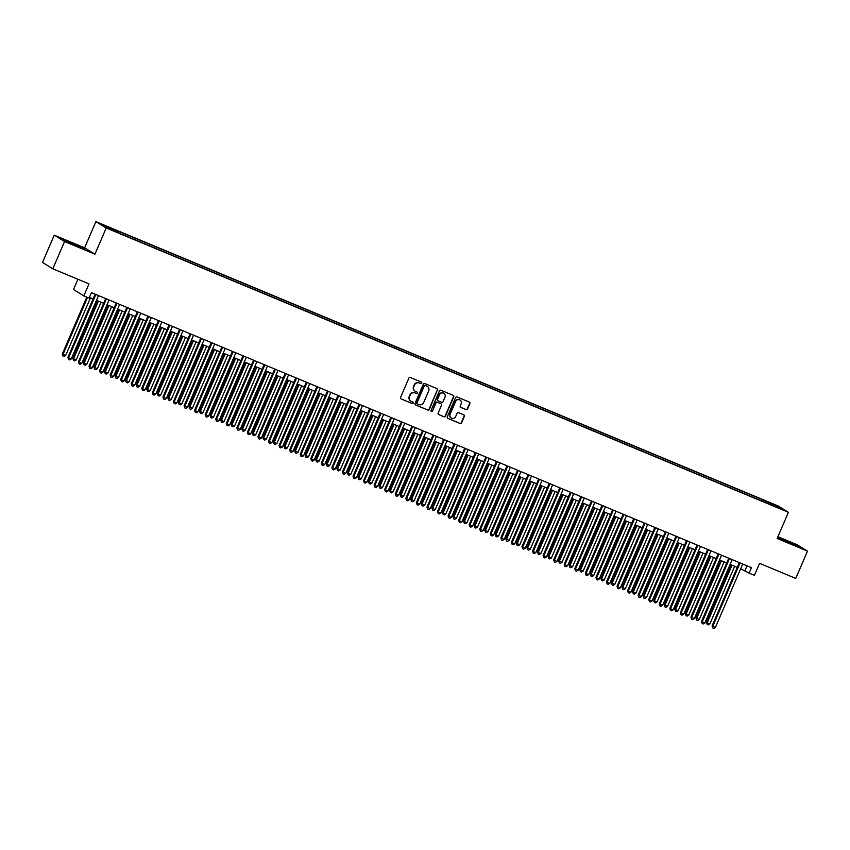 <?xml version="1.0" encoding="UTF-8"?>
<svg xmlns="http://www.w3.org/2000/svg" width="850" height="850" viewBox="0 0 850 850"><rect width="100%" height="100%" fill="white"/><g stroke="black" fill="none" stroke-linecap="round" stroke-linejoin="round"><path stroke-width="1.27" d="M421.781 383.148A0.818 0.786 121.7 0 0 421.377 382.096L410.369 377.506A1.169 1.126 121.7 0 0 408.871 378.144L400.562 397.428A1.169 1.126 121.7 0 0 401.147 398.926L412.154 403.516A0.818 0.786 121.7 0 0 412.909 402.071A0.818 0.786 121.7 0 0 412.803 402.018L411.379 401.423A3.74 3.591 121.7 0 1 409.53 396.621L410.231 395.006A3.74 3.591 121.7 0 1 415.023 392.966L416.447 393.561A0.818 0.786 121.7 0 0 417.201 392.116A0.818 0.786 121.7 0 0 417.095 392.062L415.661 391.467A3.74 3.591 121.7 0 1 413.822 386.654L414.513 385.05A3.74 3.591 121.7 0 1 419.305 382.999L420.739 383.594A0.818 0.786 121.7 0 0 421.781 383.148M415.044 391.127A3.74 3.591 121.7 0 1 413.546 386.484L414.237 384.88A3.74 3.591 121.7 0 1 419.029 382.829L420.453 383.424A0.818 0.786 121.7 0 0 421.334 382.075M401.147 398.926L411.878 403.346A0.818 0.786 121.7 0 0 412.76 401.997M410.752 401.083A3.74 3.591 121.7 0 1 409.254 396.44L409.944 394.836A3.74 3.591 121.7 0 1 414.736 392.796L416.171 393.391A0.818 0.786 121.7 0 0 417.042 392.041M770.344 502.839L774.732 504.889L770.344 502.839M466.044 409.615A1.169 1.126 121.7 0 0 467.543 408.978L469.869 403.569A1.169 1.126 121.7 0 0 469.296 402.061L457.066 396.971A1.169 1.126 121.7 0 0 455.568 397.609L447.259 416.882A1.169 1.126 121.7 0 0 447.844 418.391L460.073 423.491A1.169 1.126 121.7 0 0 461.571 422.843L464.387 416.309A1.169 1.126 121.7 0 0 463.803 414.811L458.575 412.632A1.169 1.126 121.7 0 0 457.077 413.27L455.685 416.511A3.124 2.996 121.7 0 1 451.265 418.009A3.124 2.996 121.7 0 1 450.139 414.194L455.6 401.508A3.124 2.996 121.7 0 1 460.009 399.999A3.124 2.996 121.7 0 1 461.146 403.814L460.233 405.928A1.169 1.126 121.7 0 0 460.806 407.437L465.768 409.445A1.169 1.126 121.7 0 0 467.266 408.808L469.593 403.399A1.169 1.126 121.7 0 0 469.306 402.071M64.568 241.528L94.934 254.182L84.607 247.817L54.251 235.163L64.568 241.528L52.817 268.812L88.995 283.879L83.821 295.885L89.101 298.084L91.449 292.634L751.485 567.683L749.137 573.144L754.418 575.344L759.581 563.338L795.749 578.414L807.5 551.129L797.183 544.765L777.888 536.733M94.934 254.182L106.207 228.002L788.418 512.295L777.134 538.486L807.5 551.129M437.633 390.139A1.169 1.126 121.7 0 0 437.059 388.631L424.83 383.531A1.169 1.126 121.7 0 0 423.332 384.168L415.023 403.453A1.169 1.126 121.7 0 0 415.597 404.951L427.837 410.051A1.169 1.126 121.7 0 0 429.335 409.413L437.357 389.959A1.169 1.126 121.7 0 0 437.059 388.631M440.948 390.256L453.178 395.346A1.169 1.126 121.7 0 1 453.751 396.854L445.453 416.128A1.169 1.126 121.7 0 1 443.955 416.766L438.717 414.587A1.169 1.126 121.7 0 1 438.143 413.089L441.511 405.269A1.169 1.126 121.7 0 0 440.938 403.761L437.463 402.316A1.169 1.126 121.7 0 0 435.965 402.953L432.459 411.092A0.818 0.786 121.7 0 1 431.301 411.485A0.818 0.786 121.7 0 1 431.003 410.486L439.45 390.894A1.169 1.126 121.7 0 1 440.948 390.256M52.817 268.812L42.5 262.448L54.251 235.163M105.634 226.185L110.468 228.076L105.634 226.185M106.207 228.002L95.891 221.627L778.101 505.931L788.418 512.295M762.747 501.383L763.343 499.991L112.816 228.905L114.771 230.106L114.644 230.903M763.343 499.991L776.911 506.037L781.15 508.661L771.492 505.017L120.966 233.931L103.147 225.271L114.771 230.106M77.913 279.267L73.504 289.521L83.821 295.885M84.607 247.817L95.891 221.627M740.669 568.778L749.137 573.144M89.409 297.373L93.086 298.913M96.475 300.326L103.647 303.312M107.036 304.725L114.208 307.711M117.598 309.124L124.769 312.109M128.159 313.522L135.331 316.519M138.72 317.932L145.892 320.918M149.281 322.331L156.453 325.316M159.843 326.729L167.014 329.715M170.404 331.128L177.576 334.114M180.965 335.527L188.137 338.523M191.526 339.936L198.698 342.922M202.087 344.335L209.259 347.321M212.638 348.734L219.821 351.719M223.199 353.132L230.371 356.118M233.761 357.531L240.933 360.527M244.322 361.941L251.494 364.926M254.883 366.339L262.055 369.325M265.444 370.738L272.616 373.724M276.006 375.137L283.178 378.123M286.567 379.536L293.739 382.532M297.128 383.934L304.3 386.931M307.689 388.344L314.861 391.329M318.251 392.743L325.422 395.728M328.812 397.141L335.984 400.127M339.373 401.54L346.545 404.536M349.934 405.939L357.106 408.935M360.496 410.348L367.668 413.334M371.046 414.747L378.218 417.733M381.608 419.146L388.779 422.131M392.169 423.544L399.341 426.541M402.73 427.943L409.902 430.939M413.291 432.353L420.463 435.338M423.853 436.751L431.024 439.737M434.414 441.15L441.586 444.136M444.975 445.549L452.147 448.545M455.536 449.947L462.708 452.944M466.098 454.357L473.269 457.342M476.659 458.756L483.831 461.741M487.22 463.154L494.392 466.14M497.781 467.553L504.953 470.549M508.342 471.952L515.514 474.948M518.893 476.361L526.065 479.347M529.454 480.76L536.626 483.746M540.016 485.159L547.188 488.144M550.577 489.558L557.749 492.554M561.138 493.956L568.31 496.953M571.699 498.366L578.871 501.351M582.261 502.764L589.433 505.75M592.822 507.163L599.994 510.149M603.383 511.562L610.555 514.558M613.944 515.961L621.116 518.957M624.506 520.37L631.678 523.356M635.067 524.769L642.239 527.754M645.628 529.168L652.8 532.153M656.189 533.566L663.361 536.562M666.74 537.965L673.912 540.961M677.301 542.374L684.473 545.36M687.862 546.773L695.034 549.759M698.424 551.172L705.596 554.157M708.985 555.571L716.157 558.567M719.546 559.969L726.718 562.966M730.107 564.379L737.279 567.364M746.991 565.813L744.951 570.562M765.117 502.371L765.298 501.203M776.911 506.037L776.124 506.558M76.245 245.99L84.883 249.273L81.77 247.361L61.391 238.861L76.245 245.99M777.58 537.466L800.36 547.432L777.644 537.317M415.597 404.951L427.55 409.881A1.169 1.126 121.7 0 0 429.048 409.243L437.357 389.959M425.319 385.507A0.818 0.786 121.7 0 0 424.277 385.953L416.989 402.879A0.818 0.786 121.7 0 0 417.392 403.931L418.891 404.558A3.74 3.591 121.7 0 0 423.683 402.507L428.666 390.947A3.74 3.591 121.7 0 0 426.828 386.134L425.043 385.337A0.818 0.786 121.7 0 0 423.991 385.783L424.277 385.953M417.106 403.761A0.818 0.786 121.7 0 1 416.702 402.709L423.991 385.783M427.168 386.304A3.74 3.591 121.7 0 0 426.541 385.964L426.828 386.134M425.043 385.337L426.541 385.964M438.717 414.587L438.441 414.418A1.169 1.126 121.7 0 0 438.441 414.418L443.679 416.596A1.169 1.126 121.7 0 0 445.166 415.958L453.475 396.684A1.169 1.126 121.7 0 0 453.188 395.346M440.651 403.591L440.938 403.761A1.169 1.126 121.7 0 0 440.651 403.591L437.187 402.146A1.169 1.126 121.7 0 0 435.689 402.783L432.459 411.092M431.173 411.389A0.818 0.786 121.7 0 0 432.183 410.922M445.007 397.152A3.124 2.996 121.7 0 0 443.87 393.337A3.124 2.996 121.7 0 0 439.461 394.846L437.538 399.309A1.169 1.126 121.7 0 0 438.111 400.817L441.575 402.263A1.169 1.126 121.7 0 0 443.073 401.625L445.007 397.152M443.732 393.263A3.124 2.996 121.7 0 0 439.174 394.666L439.461 394.846M437.824 400.647A1.169 1.126 121.7 0 1 437.251 399.139L439.174 394.666M460.806 407.437L460.53 407.267A1.169 1.126 121.7 0 0 460.53 407.267L465.768 409.445M459.871 399.925A3.124 2.996 121.7 0 0 455.324 401.338L455.6 401.508M451.127 417.924A3.124 2.996 121.7 0 1 449.852 414.024L455.324 401.338M447.844 418.391L447.557 418.221A1.169 1.126 121.7 0 0 447.557 418.221L459.797 423.311A1.169 1.126 121.7 0 0 461.295 422.673L464.1 416.139A1.169 1.126 121.7 0 0 463.813 414.811M86.796 297.128L62.305 353.983L65.652 355.513L90.493 297.829M87.55 297.436L63.006 354.418L62.974 356.033L62.305 353.983M65.652 355.513L64.037 356.479L62.974 356.033M95.136 294.164L67.894 357.425L68.584 357.861L95.88 294.472M71.23 358.955L69.615 359.911L68.563 359.476L68.584 357.861L71.23 358.955L98.526 295.577M68.563 359.476L67.894 357.425M79.103 247.074L67.235 241.995M62.56 239.583L83.449 248.731M75.979 245.873L76.691 246.16M794.58 545.232L782.712 540.154M791.456 544.032L792.168 544.319M778.037 537.742L798.915 546.89M97.665 300.815L72.866 358.381L76.203 359.922L101.054 302.228M98.409 301.134L73.567 358.817L73.536 360.432L72.866 358.381M76.203 359.922L74.598 360.878L73.536 360.432M108.226 305.214L83.427 362.791L86.764 364.321L111.616 306.627M108.97 305.533L84.129 363.216L84.097 364.841L83.427 362.791M86.764 364.321L85.159 365.277L84.097 364.841M118.787 309.623L93.989 367.189L97.325 368.719L122.177 311.036M119.531 309.931L94.69 367.614L94.658 369.24L93.989 367.189M97.325 368.719L95.721 369.676L94.658 369.24M129.349 314.022L104.55 371.588L105.251 372.024L107.886 373.118L132.738 315.435M130.093 314.33L105.251 372.024L105.219 373.639L104.55 371.588M107.886 373.118L106.282 374.074L105.219 373.639M105.698 298.562L78.444 361.824L79.146 362.259L106.441 298.881M81.791 363.354L80.176 364.321L79.114 363.874L79.146 362.259L81.791 363.354L109.087 299.976M79.114 363.874L78.444 361.824M116.259 302.972L89.006 366.233L89.707 366.658L117.002 303.28M92.353 367.763L90.738 368.719L89.675 368.273L89.707 366.658L92.353 367.763L119.648 304.374M89.675 368.273L89.006 366.233M126.82 307.371L99.567 370.632L100.268 371.057L127.564 307.679M102.903 372.162L101.299 373.118L100.236 372.683L100.268 371.057L102.903 372.162L130.199 308.784M100.236 372.683L99.567 370.632M137.371 311.769L110.128 375.031L110.829 375.456L138.125 312.078M113.464 376.561L111.86 377.517L110.797 377.081L110.829 375.456L113.464 376.561L140.76 313.183M110.797 377.081L110.128 375.031M139.91 318.421L115.111 375.987L115.812 376.422L118.448 377.517L143.289 319.834M140.654 318.729L115.812 376.422L115.781 378.038L115.111 375.987M118.448 377.517L116.832 378.484L115.781 378.038M147.932 316.168L120.689 379.429L121.391 379.865L148.686 316.476M124.026 380.959L122.421 381.916L121.359 381.48L121.391 379.865L124.026 380.959L151.321 317.581M121.359 381.48L120.689 379.429M150.461 322.819L125.672 380.386L126.374 380.821L129.009 381.916L153.85 324.233M151.215 323.138L126.374 380.821L126.342 382.436L125.672 380.386M129.009 381.916L127.394 382.882L126.342 382.436M158.493 320.567L131.251 383.828L131.952 384.264L159.248 320.886M134.587 385.358L132.972 386.325L131.92 385.879L131.952 384.264L134.587 385.358L161.883 321.98M131.92 385.879L131.251 383.828M161.022 327.218L136.234 384.795L139.57 386.325L164.411 328.631M161.776 327.537L136.935 385.22L136.903 386.846L136.234 384.795M139.57 386.325L137.955 387.281L136.903 386.846M169.054 324.976L141.812 388.237L142.513 388.663L169.809 325.284M145.148 389.767L143.533 390.724L142.481 390.277L142.513 388.663L145.148 389.767L172.444 326.379M142.481 390.277L141.812 388.237M171.583 331.627L146.795 389.194L150.131 390.724L174.972 333.03M172.337 331.936L147.496 389.619L147.464 391.244L146.795 389.194M150.131 390.724L148.516 391.68L147.464 391.244M179.616 329.375L152.373 392.636L153.074 393.061L180.37 329.683M155.709 394.166L154.094 395.123L153.042 394.687L153.074 393.061L155.709 394.166L183.005 330.788M153.042 394.687L152.373 392.636M182.144 336.026L157.356 393.592L158.047 394.028L160.692 395.123L185.534 337.439M182.899 336.334L158.047 394.028L158.026 395.643L157.356 393.592M160.692 395.123L159.077 396.079L158.026 395.643M190.177 333.774L162.934 397.035L163.636 397.46L190.931 334.082M166.271 398.565L164.656 399.521L163.604 399.086L163.636 397.46L166.271 398.565L193.566 335.187M163.604 399.086L162.934 397.035M192.706 340.425L167.917 397.991L168.608 398.427L171.254 399.521L196.095 341.838M193.46 340.733L168.608 398.427L168.587 400.042L167.917 397.991M171.254 399.521L169.639 400.488L168.587 400.042M200.738 338.172L173.496 401.434L174.186 401.869L201.482 338.481M176.832 402.964L175.217 403.92L174.165 403.484L174.186 401.869L176.832 402.964L204.127 339.586M174.165 403.484L173.496 401.434M203.267 344.824L178.479 402.39L179.169 402.826L181.815 403.92L206.656 346.237M204.021 345.142L179.169 402.826L179.148 404.441L178.479 402.39M181.815 403.92L180.2 404.887L179.148 404.441M211.299 342.571L184.057 405.832L184.748 406.268L212.043 342.89M187.393 407.362L185.778 408.329L184.726 407.883L184.748 406.268L187.393 407.362L214.689 343.984M184.726 407.883L184.057 405.832M213.828 349.223L189.04 406.799L192.376 408.329L217.218 350.636M214.572 349.541L189.731 407.224L189.709 408.85L189.04 406.799M192.376 408.329L190.761 409.286L189.709 408.85M221.861 346.981L194.618 410.242L195.309 410.667L222.604 347.289M197.954 411.772L196.339 412.728L195.288 412.282L195.309 410.667L197.954 411.772L225.25 348.383M195.288 412.282L194.618 410.242M224.389 353.632L199.601 411.198L202.938 412.728L227.779 355.034M225.133 353.94L200.292 411.623L200.271 413.249L199.601 411.198M202.938 412.728L201.322 413.684L200.271 413.249M232.422 351.379L205.179 414.641L205.87 415.066L233.166 351.688M208.516 416.171L206.901 417.127L205.849 416.691L205.87 415.066L208.516 416.171L235.811 352.793M205.849 416.691L205.179 414.641M234.951 358.031L210.152 415.597L210.853 416.033L213.499 417.127L238.34 359.444M235.694 358.339L210.853 416.033L210.821 417.647L210.152 415.597M213.499 417.127L211.884 418.083L210.821 417.647M242.983 355.778L215.741 419.039L216.431 419.464L243.727 356.086M219.077 420.569L217.462 421.526L216.41 421.09L216.431 419.464L219.077 420.569L246.373 357.191M216.41 421.09L215.741 419.039M245.512 362.429L220.713 419.996L221.414 420.431L224.049 421.526L248.901 363.842M246.256 362.737L221.414 420.431L221.383 422.046L220.713 419.996M224.049 421.526L222.445 422.493L221.383 422.046M253.544 360.177L226.291 423.438L226.992 423.874L254.288 360.485M229.638 424.968L228.023 425.924L226.961 425.489L226.992 423.874L229.638 424.968L256.934 361.59M226.961 425.489L226.291 423.438M256.073 366.828L231.274 424.394L231.976 424.83L234.611 425.924L259.462 368.241M256.817 367.147L231.976 424.83L231.944 426.445L231.274 424.394M234.611 425.924L233.006 426.891L231.944 426.445M264.106 364.576L236.852 427.837L237.554 428.272L264.849 364.894M240.199 429.367L238.584 430.334L237.522 429.888L237.554 428.272L240.199 429.367L267.495 365.989M237.522 429.888L236.852 427.837M266.634 371.227L241.836 428.804L245.172 430.334L270.024 372.64M267.378 371.546L242.537 429.229L242.505 430.854L241.836 428.804M245.172 430.334L243.567 431.29L242.505 430.854M274.667 368.985L247.414 432.246L248.115 432.671L275.411 369.293M250.75 433.776L249.146 434.733L248.083 434.286L248.115 432.671L250.75 433.776L278.046 370.388M248.083 434.286L247.414 432.246M277.196 375.636L252.397 433.203L255.733 434.733L280.585 377.039M277.939 375.944L253.098 433.627L253.066 435.253L252.397 433.203M255.733 434.733L254.129 435.689L253.066 435.253M285.217 373.384L257.975 436.645L258.676 437.07L285.972 373.692M261.311 438.175L259.707 439.131L258.644 438.696L258.676 437.07L261.311 438.175L288.607 374.797M258.644 438.696L257.975 436.645M287.757 380.035L262.958 437.601L263.659 438.037L266.294 439.131L291.136 381.448M288.501 380.343L263.659 438.037L263.627 439.652L262.958 437.601M266.294 439.131L264.679 440.087L263.627 439.652M295.779 377.783L268.536 441.044L269.238 441.469L296.533 378.091M271.873 442.574L270.268 443.53L269.206 443.094L269.238 441.469L271.873 442.574L299.168 379.196M269.206 443.094L268.536 441.044M298.308 384.434L273.519 442L274.221 442.436L276.856 443.53L301.697 385.847M299.062 384.742L274.221 442.436L274.189 444.051L273.519 442M276.856 443.53L275.241 444.497L274.189 444.051M306.34 382.181L279.098 445.442L279.799 445.878L307.094 382.489M282.434 446.973L280.819 447.929L279.767 447.493L279.799 445.878L282.434 446.973L309.729 383.594M279.767 447.493L279.098 445.442M308.869 388.832L284.081 446.399L284.782 446.834L287.417 447.929L312.258 390.246M309.623 389.151L284.782 446.834L284.75 448.449L284.081 446.399M287.417 447.929L285.802 448.896L284.75 448.449M316.901 386.58L289.659 449.841L290.36 450.277L317.656 386.899M292.995 451.371L291.38 452.338L290.328 451.892L290.36 450.277L292.995 451.371L320.291 387.993M290.328 451.892L289.659 449.841M319.43 393.231L294.642 450.808L297.978 452.338L322.819 394.644M320.184 393.55L295.343 451.233L295.311 452.859L294.642 450.808M297.978 452.338L296.363 453.294L295.311 452.859M327.462 390.989L300.22 454.251L300.921 454.676L328.217 391.297M303.556 455.781L301.941 456.737L300.889 456.291L300.921 454.676L303.556 455.781L330.852 392.392M300.889 456.291L300.22 454.251M329.991 397.641L305.203 455.207L308.539 456.737L333.381 399.043M330.746 397.949L305.894 455.632L305.873 457.257L305.203 455.207M308.539 456.737L306.924 457.693L305.873 457.257M338.024 395.388L310.781 458.649L311.483 459.074L338.778 395.696M314.118 460.179L312.502 461.136L311.451 460.7L311.483 459.074L314.118 460.179L341.413 396.801M311.451 460.7L310.781 458.649M340.553 402.039L315.764 459.606L316.455 460.041L319.101 461.136L343.942 403.453M341.307 402.348L316.455 460.041L316.434 461.656L315.764 459.606M319.101 461.136L317.486 462.092L316.434 461.656M348.585 399.787L321.342 463.048L322.033 463.473L349.329 400.095M324.679 464.578L323.064 465.534L322.012 465.099L322.033 463.473L324.679 464.578L351.974 401.2M322.012 465.099L321.342 463.048M351.114 406.438L326.326 464.004L327.016 464.44L329.662 465.534L354.503 407.851M351.868 406.746L327.016 464.44L326.995 466.055L326.326 464.004M329.662 465.534L328.047 466.501L326.995 466.055M361.675 410.837L336.887 468.403L337.578 468.839L340.223 469.933L365.064 412.25M362.429 411.156L337.578 468.839L337.556 470.454L336.887 468.403M340.223 469.933L338.608 470.9L337.556 470.454M372.236 415.236L347.448 472.812L350.784 474.342L375.626 416.649M372.98 415.554L348.139 473.237L348.118 474.863L347.448 472.812M350.784 474.342L349.169 475.299L348.118 474.863M359.146 404.186L331.904 467.447L332.594 467.882L359.89 404.494M335.24 468.977L333.625 469.933L332.573 469.498L332.594 467.882L335.24 468.977L362.536 405.599M332.573 469.498L331.904 467.447M369.707 408.584L342.465 471.846L343.156 472.281L370.451 408.903M345.801 473.376L344.186 474.342L343.134 473.896L343.156 472.281L345.801 473.376L373.097 409.998M343.134 473.896L342.465 471.846M380.269 412.994L353.026 476.255L353.717 476.68L381.013 413.302M356.362 477.785L354.748 478.741L353.696 478.295L353.717 476.68L356.362 477.785L383.658 414.396M353.696 478.295L353.026 476.255M382.797 419.645L357.999 477.211L361.346 478.741L386.187 421.047M383.541 419.953L358.7 477.636L358.668 479.262L357.999 477.211M361.346 478.741L359.731 479.697L358.668 479.262M390.83 417.392L363.587 480.654L364.278 481.079L391.574 417.701M366.924 482.184L365.309 483.14L364.257 482.704L364.278 481.079L366.924 482.184L394.219 418.806M364.257 482.704L363.587 480.654M393.359 424.044L368.56 481.61L369.261 482.046L371.907 483.14L396.748 425.457M394.103 424.352L369.261 482.046L369.229 483.661L368.56 481.61M371.907 483.14L370.292 484.096L369.229 483.661M401.391 421.791L374.138 485.053L374.839 485.478L402.135 422.099M377.485 486.582L375.87 487.539L374.808 487.103L374.839 485.478L377.485 486.582L404.781 423.204M374.808 487.103L374.138 485.053M403.92 428.442L379.121 486.009L379.822 486.444L382.457 487.539L407.309 429.856M404.664 428.751L379.822 486.444L379.791 488.059L379.121 486.009M382.457 487.539L380.853 488.506L379.791 488.059M411.953 426.19L384.699 489.451L385.401 489.887L412.696 426.498M388.046 490.981L386.431 491.938L385.369 491.502L385.401 489.887L388.046 490.981L415.342 427.603M385.369 491.502L384.699 489.451M414.481 432.841L389.683 490.408L390.384 490.843L393.019 491.938L417.871 434.254M415.225 433.16L390.384 490.843L390.352 492.458L389.683 490.408M393.019 491.938L391.414 492.904L390.352 492.458M422.514 430.589L395.261 493.85L395.962 494.286L423.257 430.908M398.597 495.38L396.993 496.347L395.93 495.901L395.962 494.286L398.597 495.38L425.892 432.002M395.93 495.901L395.261 493.85M425.043 437.24L400.244 494.817L403.58 496.347L428.432 438.653M425.786 437.559L400.945 495.242L400.913 496.868L400.244 494.817M403.58 496.347L401.976 497.303L400.913 496.868M433.064 434.998L405.822 498.259L406.523 498.684L433.819 435.306M409.158 499.789L407.554 500.746L406.491 500.299L406.523 498.684L409.158 499.789L436.454 436.401M406.491 500.299L405.822 498.259M435.604 441.649L410.805 499.216L414.141 500.746L438.983 443.052M436.348 441.957L411.506 499.641L411.474 501.266L410.805 499.216M414.141 500.746L412.526 501.702L411.474 501.266M443.626 439.397L416.383 502.658L417.084 503.083L444.38 439.705M419.719 504.188L418.115 505.144L417.053 504.709L417.084 503.083L419.719 504.188L447.015 440.81M417.053 504.709L416.383 502.658M446.165 446.048L421.366 503.614L422.067 504.05L424.703 505.144L449.544 447.461M446.909 446.356L422.067 504.05L422.036 505.665L421.366 503.614M424.703 505.144L423.087 506.101L422.036 505.665M454.187 443.796L426.944 507.057L427.646 507.482L454.941 444.104M430.281 508.587L428.666 509.543L427.614 509.108L427.646 507.482L430.281 508.587L457.576 445.209M427.614 509.108L426.944 507.057M456.716 450.447L431.928 508.013L432.629 508.449L435.264 509.543L460.105 451.86M457.47 450.755L432.629 508.449L432.597 510.064L431.928 508.013M435.264 509.543L433.649 510.51L432.597 510.064M464.748 448.194L437.506 511.456L438.207 511.891L465.502 448.502M440.842 512.986L439.227 513.942L438.175 513.506L438.207 511.891L440.842 512.986L468.138 449.608M438.175 513.506L437.506 511.456M467.277 454.846L442.489 512.412L443.19 512.847L445.825 513.942L470.666 456.259M468.031 455.164L443.19 512.847L443.158 514.462L442.489 512.412M445.825 513.942L444.21 514.909L443.158 514.462M475.309 452.593L448.067 515.854L448.768 516.29L476.064 452.912M451.403 517.384L449.788 518.351L448.736 517.905L448.768 516.29L451.403 517.384L478.699 454.006M448.736 517.905L448.067 515.854M477.838 459.244L453.05 516.821L456.386 518.351L481.228 460.658M478.592 459.563L453.741 517.246L453.719 518.872L453.05 516.821M456.386 518.351L454.771 519.308L453.719 518.872M485.871 457.002L458.628 520.264L459.329 520.689L486.625 457.311M461.964 521.794L460.349 522.75L459.297 522.304L459.329 520.689L461.964 521.794L489.26 458.405M459.297 522.304L458.628 520.264M488.399 463.654L463.611 521.22L466.947 522.75L491.789 465.056M489.154 463.962L464.302 521.645L464.281 523.271L463.611 521.22M466.947 522.75L465.332 523.706L464.281 523.271M496.432 461.401L469.189 524.663L469.88 525.087L497.176 461.709M472.526 526.192L470.911 527.149L469.859 526.713L469.88 525.087L472.526 526.192L499.821 462.814M469.859 526.713L469.189 524.663M498.961 468.053L474.172 525.619L474.863 526.054L477.509 527.149L502.35 469.466M499.715 468.361L474.863 526.054L474.842 527.669L474.172 525.619M477.509 527.149L475.894 528.105L474.842 527.669M506.993 465.8L479.751 529.061L480.441 529.486L507.737 466.108M483.087 530.591L481.472 531.548L480.42 531.112L480.441 529.486L483.087 530.591L510.382 467.213M480.42 531.112L479.751 529.061M509.522 472.451L484.734 530.017L485.424 530.453L488.07 531.548L512.911 473.864M510.276 472.759L485.424 530.453L485.403 532.068L484.734 530.017M488.07 531.548L486.455 532.514L485.403 532.068M517.554 470.199L490.312 533.46L491.002 533.896L518.298 470.507M493.648 534.99L492.033 535.946L490.981 535.511L491.002 533.896L493.648 534.99L520.944 471.612M490.981 535.511L490.312 533.46M520.083 476.85L495.295 534.416L495.986 534.852L498.631 535.946L523.472 478.263M520.827 477.169L495.986 534.852L495.964 536.467L495.295 534.416M498.631 535.946L497.016 536.913L495.964 536.467M528.116 474.598L500.873 537.859L501.564 538.294L528.859 474.916M504.209 539.389L502.594 540.356L501.543 539.909L501.564 538.294L504.209 539.389L531.505 476.011M501.543 539.909L500.873 537.859M530.644 481.249L505.846 538.826L509.192 540.356L534.034 482.662M531.388 481.567L506.547 539.251L506.515 540.876L505.846 538.826M509.192 540.356L507.578 541.312L506.515 540.876M538.677 479.007L511.434 542.268L512.125 542.693L539.421 479.315M514.771 543.798L513.156 544.754L512.104 544.308L512.125 542.693L514.771 543.798L542.066 480.409M512.104 544.308L511.434 542.268M541.206 485.658L516.407 543.224L519.754 544.754L544.595 487.061M541.949 485.966L517.108 543.649L517.076 545.275L516.407 543.224M519.754 544.754L518.139 545.711L517.076 545.275M549.238 483.406L521.985 546.667L522.686 547.092L549.982 483.714M525.332 548.197L523.717 549.153L522.654 548.718L522.686 547.092L525.332 548.197L552.628 484.819M522.654 548.718L521.985 546.667M551.767 490.057L526.968 547.623L527.669 548.059L530.304 549.153L555.156 491.47M552.511 490.365L527.669 548.059L527.638 549.674L526.968 547.623M530.304 549.153L528.7 550.109L527.638 549.674M559.799 487.804L532.546 551.066L533.247 551.491L560.543 488.112M535.893 552.596L534.278 553.552L533.216 553.116L533.247 551.491L535.893 552.596L563.189 489.217M533.216 553.116L532.546 551.066M562.328 494.456L537.529 552.022L538.231 552.457L540.866 553.552L565.718 495.869M563.072 494.764L538.231 552.457L538.199 554.072L537.529 552.022M540.866 553.552L539.261 554.519L538.199 554.072M570.361 492.203L543.108 555.464L543.809 555.9L571.104 492.511M546.444 556.994L544.839 557.951L543.777 557.515L543.809 555.9L546.444 556.994L573.739 493.616M543.777 557.515L543.108 555.464M572.889 498.854L548.091 556.421L548.792 556.856L551.427 557.951L576.279 500.267M573.633 499.173L548.792 556.856L548.76 558.471L548.091 556.421M551.427 557.951L549.822 558.918L548.76 558.471M580.911 496.602L553.669 559.863L554.37 560.299L581.666 496.921M557.005 561.393L555.401 562.36L554.338 561.914L554.37 560.299L557.005 561.393L584.301 498.015M554.338 561.914L553.669 559.863M583.451 503.253L558.652 560.83L561.988 562.36L586.829 504.666M584.194 503.572L559.353 561.255L559.321 562.881L558.652 560.83M561.988 562.36L560.373 563.316L559.321 562.881M591.472 501.011L564.23 564.273L564.931 564.697L592.227 501.319M567.566 565.803L565.962 566.759L564.899 566.312L564.931 564.697L567.566 565.803L594.862 502.414M564.899 566.312L564.23 564.273M594.012 507.663L569.213 565.229L572.549 566.759L597.391 509.065M594.756 507.971L569.914 565.654L569.883 567.279L569.213 565.229M572.549 566.759L570.934 567.715L569.883 567.279M602.034 505.41L574.791 568.671L575.492 569.096L602.788 505.718M578.128 570.201L576.523 571.157L575.461 570.722L575.492 569.096L578.128 570.201L605.423 506.823M575.461 570.722L574.791 568.671M604.562 512.061L579.774 569.628L580.476 570.063L583.111 571.157L607.952 513.474M605.317 512.369L580.476 570.063L580.444 571.678L579.774 569.628M583.111 571.157L581.496 572.114L580.444 571.678M612.595 509.809L585.352 573.07L586.054 573.495L613.349 510.117M588.689 574.6L587.074 575.556L586.022 575.121L586.054 573.495L588.689 574.6L615.984 511.222M586.022 575.121L585.352 573.07M615.124 516.46L590.336 574.026L591.037 574.462L593.672 575.556L618.513 517.873M615.878 516.768L591.037 574.462L591.005 576.077L590.336 574.026M593.672 575.556L592.057 576.523L591.005 576.077M623.156 514.207L595.914 577.469L596.615 577.904L623.911 514.516M599.25 578.999L597.635 579.955L596.583 579.519L596.615 577.904L599.25 578.999L626.546 515.621M596.583 579.519L595.914 577.469M625.685 520.859L600.897 578.425L601.588 578.861L604.233 579.955L629.074 522.272M626.439 521.178L601.588 578.861L601.566 580.476L600.897 578.425M604.233 579.955L602.618 580.922L601.566 580.476M633.718 518.606L606.475 581.867L607.176 582.303L634.472 518.925M609.811 583.398L608.196 584.364L607.144 583.918L607.176 582.303L609.811 583.398L637.107 520.019M607.144 583.918L606.475 581.867M636.246 525.258L611.458 582.834L614.794 584.364L639.636 526.671M637.001 525.576L612.149 583.259L612.128 584.885L611.458 582.834M614.794 584.364L613.179 585.321L612.128 584.885M644.279 523.016L617.036 586.277L617.727 586.702L645.023 523.324M620.372 587.807L618.758 588.763L617.706 588.317L617.727 586.702L620.372 587.807L647.668 524.418M617.706 588.317L617.036 586.277M646.808 529.667L622.019 587.233L625.356 588.763L650.197 531.069M647.562 529.975L622.71 587.658L622.689 589.284L622.019 587.233M625.356 588.763L623.741 589.719L622.689 589.284M654.84 527.414L627.597 590.676L628.288 591.101L655.584 527.722M630.934 592.206L629.319 593.162L628.267 592.726L628.288 591.101L630.934 592.206L658.229 528.827M628.267 592.726L627.597 590.676M657.369 534.066L632.581 591.632L633.271 592.067L635.917 593.162L660.758 535.479M658.123 534.374L633.271 592.067L633.25 593.683L632.581 591.632M635.917 593.162L634.302 594.118L633.25 593.683M665.401 531.813L638.159 595.074L638.849 595.499L666.145 532.121M641.495 596.604L639.88 597.561L638.828 597.125L638.849 595.499L641.495 596.604L668.791 533.226M638.828 597.125L638.159 595.074M667.93 538.464L643.142 596.031L643.832 596.466L646.478 597.561L671.319 539.878M668.674 538.773L643.832 596.466L643.811 598.081L643.142 596.031M646.478 597.561L644.863 598.528L643.811 598.081M675.963 536.212L648.72 599.473L649.411 599.909L676.706 536.52M652.056 601.003L650.441 601.959L649.389 601.524L649.411 599.909L652.056 601.003L679.352 537.625M649.389 601.524L648.72 599.473M678.491 542.863L653.692 600.429L654.394 600.865L657.039 601.959L681.881 544.276M679.235 543.182L654.394 600.865L654.362 602.48L653.692 600.429M657.039 601.959L655.424 602.926L654.362 602.48M686.524 540.611L659.281 603.872L659.972 604.308L687.268 540.929M662.617 605.402L661.003 606.369L659.951 605.923L659.972 604.308L662.617 605.402L689.913 542.024M659.951 605.923L659.281 603.872M689.053 547.262L664.254 604.839L667.601 606.369L692.442 548.675M689.796 547.581L664.955 605.264L664.923 606.889L664.254 604.839M667.601 606.369L665.986 607.325L664.923 606.889M697.085 545.02L669.832 608.281L670.533 608.706L697.829 545.328M673.179 609.811L671.564 610.768L670.501 610.321L670.533 608.706L673.179 609.811L700.474 546.423M670.501 610.321L669.832 608.281M699.614 551.671L674.815 609.237L678.151 610.768L703.003 553.074M700.357 551.979L675.516 609.662L675.484 611.288L674.815 609.237M678.151 610.768L676.547 611.724L675.484 611.288M707.646 549.419L680.393 612.68L681.094 613.105L708.39 549.727M683.74 614.21L682.125 615.166L681.062 614.731L681.094 613.105L683.74 614.21L711.036 550.832M681.062 614.731L680.393 612.68M710.175 556.07L685.376 613.636L686.077 614.072L688.713 615.166L713.564 557.483M710.919 556.378L686.077 614.072L686.046 615.687L685.376 613.636M688.713 615.166L687.108 616.122L686.046 615.687M718.207 553.817L690.954 617.079L691.656 617.504L718.951 554.126M694.291 618.609L692.686 619.565L691.624 619.129L691.656 617.504L694.291 618.609L721.586 555.231M691.624 619.129L690.954 617.079M720.736 560.469L695.938 618.035L696.639 618.471L699.274 619.565L724.126 561.882M721.48 560.777L696.639 618.471L696.607 620.086L695.938 618.035M699.274 619.565L697.669 620.532L696.607 620.086M728.758 558.216L701.516 621.477L702.217 621.913L729.513 558.524M704.852 623.008L703.247 623.964L702.185 623.528L702.217 621.913L704.852 623.008L732.148 559.629M702.185 623.528L701.516 621.477M731.298 564.867L706.499 622.434L707.2 622.869L709.835 623.964L734.676 566.281M732.041 565.186L707.2 622.869L707.168 624.484L706.499 622.434M709.835 623.964L708.22 624.931L707.168 624.484M739.319 562.615L712.077 625.876L712.778 626.312L740.074 562.934M715.413 627.406L713.809 628.373L712.746 627.927L712.778 626.312L715.413 627.406L742.709 564.028M712.746 627.927L712.077 625.876"/></g></svg>
